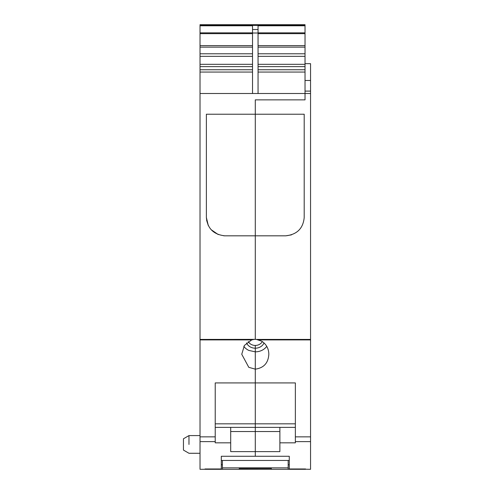 <?xml version="1.0" encoding="UTF-8"?>
<svg xmlns="http://www.w3.org/2000/svg" width="494" height="494" viewBox="0 0 494 494"><rect width="100%" height="100%" fill="white"/><g stroke="black" fill="none" stroke-linecap="round" stroke-linejoin="round"><path stroke-width="0.74" d="M258.053 72.062L305.026 72.062L305.026 99.862L255.287 99.862L305.026 99.862L305.026 93.502L200.027 93.502L200.027 339.909L251.73 339.909L244.394 345.436L241.751 354.272L248.797 367.332L255.287 369.154L255.287 382.918L215.223 382.918L215.223 442.834L230.698 442.834L230.698 451.621L255.287 451.621L255.287 456.271L289.274 456.271L289.274 468.973L310.553 469.3L310.553 339.427L256.435 339.427L261.783 341.212C266.389 344.33 268.742 348.684 268.829 354.272L268.829 354.272C268.298 363.022 263.784 367.981 255.287 369.154L255.287 348.202A9.33 8.083 0 0 1 250.816 347.214A9.33 8.083 0 0 1 246.537 342.916M200.027 25.361L200.027 24.7L305.026 24.7L305.026 25.361L200.027 25.361L305.026 25.422L305.026 72.062M200.027 339.909L200.027 469.3L222.405 469.257L222.405 460.457M200.027 25.422L200.027 93.502M200.027 339.427L255.287 339.372L255.287 235.823L224.807 235.823C213.581 234.545 207.437 228.45 206.381 217.527L206.381 114.225L255.287 114.225L255.287 99.862L255.287 339.372L256.435 339.427M224.807 235.823L223.621 235.774M218.262 234.57L211.179 229.71L218.262 234.57M208.307 225.554L206.603 220.299L208.307 225.554L206.381 217.527M216.607 24.7L293.973 24.7M252.527 93.502L252.527 25.781L200.027 25.781M252.527 29.51L258.053 29.51L258.053 25.781L305.026 25.781M221.3 468.973L204.998 468.973L204.998 469.3L204.998 468.973L221.3 468.973L221.3 456.271L255.287 456.271L255.287 451.621L279.882 451.621L279.882 442.834L295.356 442.834L295.356 441.624L310.553 441.624M254.144 339.427L251.73 339.909M188.974 444.433C188.974 455.839 188.974 455.839 188.974 444.433L188.974 435.591L200.027 435.591M258.053 93.502L258.053 29.51M215.223 382.918L215.223 423.827L255.287 423.827L255.287 427.372L255.287 423.827L295.356 423.827L295.356 382.918L255.287 382.918L255.287 423.827L255.287 351.845L248.797 350.413A13.542 11.726 0 0 1 243.826 346.356M248.266 341.545A7.737 6.7 180 0 0 251.582 344.621A7.737 6.7 0 0 0 255.287 345.442L255.287 351.845A13.542 11.726 0 0 0 266.754 346.356M279.882 431.528L255.287 431.528L255.287 427.372L255.287 451.621L255.287 431.528L230.698 431.528M218.218 234.551L211.197 229.735M230.698 427.372L230.698 442.834M188.974 435.591L183.447 438.777L183.447 450.083L188.974 453.276L200.027 453.276M295.356 427.372L215.223 427.372M289.274 468.973L305.582 468.973L305.582 469.3L304.477 469.3L304.477 468.973M279.882 427.372L279.882 442.834M262.314 341.545A7.737 6.7 180 0 1 255.287 345.442L255.287 348.202A9.33 8.083 0 0 0 264.043 342.922M304.199 217.57C303.125 228.469 296.98 234.551 285.767 235.823L255.287 235.823L255.287 114.225L304.199 114.225L304.199 217.527M305.026 63.664L310.553 63.664L310.553 339.427M295.356 382.918L295.356 441.624M310.553 93.502L305.026 93.502M285.767 235.823L291.491 234.866M289.274 460.457L221.3 460.457M288.169 460.457L288.169 467.849L222.405 467.849M288.169 467.849L288.169 469.257L304.477 469.257M239.263 469.257L239.263 468.361L271.317 468.361L271.317 469.3L239.263 469.257M304.477 469.3L206.103 469.3M200.305 24.7L200.305 25.361M258.053 32.857L305.026 32.857M258.053 33.66L305.026 33.66M258.053 45.602L305.026 45.602M258.053 47.134L305.026 47.134M258.053 53.784L305.026 53.784M258.053 56.341L305.026 56.341M258.053 64.325L305.026 64.325M258.053 66.628L305.026 66.628M258.053 69.759L305.026 69.759M200.027 441.624L215.223 441.624M200.027 436.857L215.223 436.857M200.027 72.062L252.527 72.062M200.027 69.759L252.527 69.759M200.027 66.628L252.527 66.628M200.027 64.325L252.527 64.325M200.027 56.341L252.527 56.341M200.027 53.784L252.527 53.784M200.027 47.134L252.527 47.134M200.027 45.602L252.527 45.602M200.027 33.66L252.527 33.66M200.027 32.857L252.527 32.857M252.527 33.03L258.053 33.03M295.356 436.857L310.553 436.857M258.85 339.909L310.553 339.909M305.026 80.479L310.553 80.479M310.553 91.1L305.026 91.1M221.3 464.761L222.405 464.761M288.169 464.761L289.274 464.761"/></g></svg>
